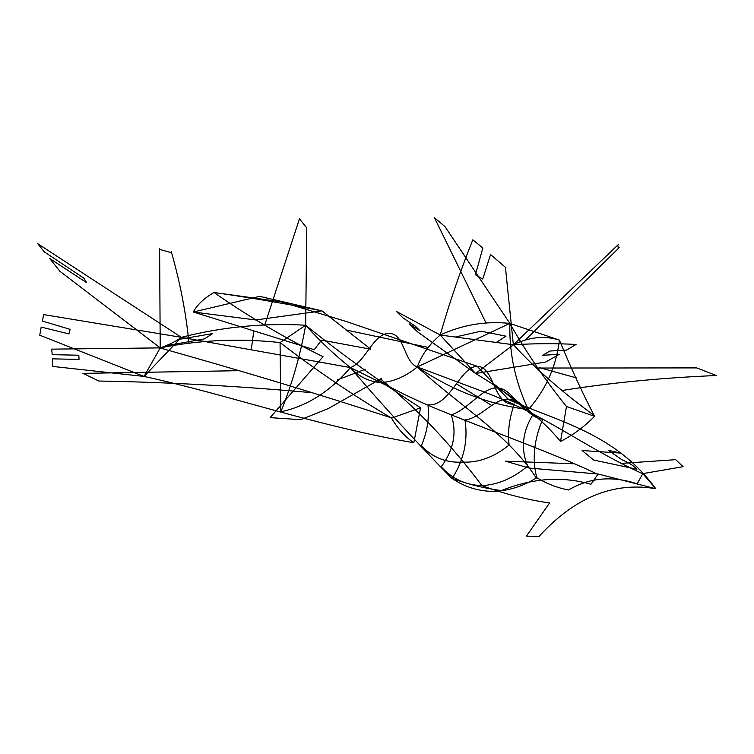 <?xml version="1.0" encoding="UTF-8"?>
<svg xmlns="http://www.w3.org/2000/svg" width="754" height="754" viewBox="0 0 754 754"><rect width="100%" height="100%" fill="white"/><g stroke="black" fill="none" stroke-linecap="round" stroke-linejoin="round"><path stroke-width="1.13" d="M621.635 463.371L675.669 459.667L683.115 466.679L642.804 473.625L655.735 488.705L598.139 474.021L529.148 468.055L505.529 461.184L574.699 463.795M536.348 478.121C507.951 434.021 459.921 406.104 417.292 366.972C403.399 361.666 404.898 333.259 388.951 333.409C373.023 333.551 365.831 362.005 350.412 367.575L396.83 390.534C443.946 415.482 537.668 445.548 597.809 474.332M82.931 373.305L98.812 381.024C168.462 382.231 239.772 386.142 312.74 392.768M160.093 347.971C241.403 370.789 318.518 394.078 391.43 417.857M594.586 416.302C584.359 426.726 573.012 435.115 560.524 441.448C542.305 419.215 513.992 396.557 475.595 373.494L440.195 335.021L513.361 344.738C529.28 336.972 544.624 335.426 559.411 340.101C556.226 366.387 545.868 389.554 528.356 409.601C488.696 404.549 451.674 390.336 417.292 366.972C421.467 355.275 429.101 344.625 440.195 335.021C462.541 324.757 485.755 320.884 509.836 323.409L559.411 340.092C570.929 367.999 582.654 393.399 594.586 416.302L566.48 406.491C546.075 381.43 527.187 353.739 509.836 323.409L417.292 366.972C405.652 376.491 393.701 381.675 381.43 382.551C369.441 381.892 359.093 376.906 350.412 367.575L181.365 337.33C176.37 341.166 169.32 344.682 160.216 347.886L144.071 376.444L52.705 366.435L52.45 358.847L79.029 359.413L78.831 355.219M427.97 404.851C449.987 406.566 459.921 367.207 477.056 366.246L346.322 321.506L280.695 301.704L214.004 292.505C204.259 298.066 197.35 304.569 193.278 312.015L314.248 349.705L321.496 340.177M253.825 330.789L251.393 348.791M536.151 368.037L696.545 367.905M566.48 406.491L560.524 441.448M496.415 387.942C482.155 387.773 467.659 409.95 451.203 414.823C457.075 432.344 453.748 449.686 441.203 466.83C452.325 478.913 465.887 485.161 481.891 485.585C497.715 484.879 512.993 478.366 527.734 466.057C520.533 449.092 522.371 431.769 533.257 414.087C518.535 409.497 511.146 387.509 496.415 387.942M637.158 483.851C612.361 475.557 589.487 477.602 568.535 489.996C557.329 487.847 546.754 483.757 536.791 477.706C531.966 459.158 533.955 439.648 542.776 419.186M642.804 473.625L637.055 484.049M539.223 536.226C574.661 497.423 613.502 481.589 655.735 488.705C615.17 433.267 558.921 421.778 507.272 399.073C493.418 399.394 480.147 418.413 464.945 419.931M590.91 484.266C562.286 476 532.447 478.111 501.391 490.59C485.19 488.498 468.79 484.454 452.193 478.46C464.652 486.961 478.338 491.269 493.257 491.382C508.177 490.995 522.692 486.443 536.791 477.706M505.425 267.293L513.361 344.738L475.595 373.494L545.689 362.043M259.706 296.35L322.005 310.865L255.757 319.96L193.278 312.015L259.706 296.35M528.356 409.601C515.312 382.127 509.148 353.4 509.864 323.419L445.077 226.756M445.077 226.718L434.436 217.699M434.342 217.52L486.047 323.014M620.325 453.069L608.384 450.298L622.012 459.808C628.893 462.702 633.869 465.831 636.941 469.195M427.961 404.87C429.384 418.545 427.169 432.174 421.335 445.746C432.598 457.593 446.406 463.05 462.767 462.127C478.913 462.758 494.36 457.037 509.11 444.964C507.583 431.458 509.327 417.829 514.36 404.097M475.595 373.494L417.527 331.835L409.102 323.815L420.063 330.78L415.482 326.284L402.938 317.849L396.397 311.44L440.195 335.021C449.29 303.089 460.157 271.374 472.796 239.866M482.786 278.98L490.552 254.522L505.425 267.321M472.843 239.819L482.852 248L475.425 274.767L482.758 279.037M618.751 244.164L513.361 344.738C535.868 343.428 556.772 343.334 576.065 344.474M549.93 351.025L542.682 355.275L559.27 354.333L545.717 362.024M576.018 344.474L566.546 350.082M549.977 351.015L566.574 350.092M524.548 340.855L619.166 247.632M617.809 245.295L618.412 248.697M495.906 342.721L505.991 336.171L481.08 331.185L455.341 337.01M520.76 405.2L493.267 383.503M576.226 377.848L539.732 367.735M417.292 366.972L478.309 389.809C546.405 414.568 580.203 445.171 643.068 473.936M696.498 367.839L716.3 375.52C661.079 377.839 609.609 382.853 561.89 390.544M513.531 344.823C534.784 368.169 561.909 391.91 594.897 416.048M270.158 417.622L323.061 356.661C285.992 338.659 249.64 317.274 214.004 292.505C250.356 297.651 286.36 303.777 322.005 310.865L370.761 349.206L322.015 340.177M345.869 329.969L427.15 347.226M238 370.695L82.978 373.371M452.277 478.875C413.673 439.394 379.724 402.297 350.412 367.575C334.701 355.087 319.781 340.968 305.643 325.228L280.064 342.58C316.114 370.271 353.287 395.445 391.562 418.112L420.543 407.791C381.449 382.9 343.155 355.379 305.643 325.228C263.806 322.863 222.373 326.897 181.365 337.33L144.071 376.444L39.755 335.21L41.187 327.095L68.906 333.909L70.113 329.357L42.403 321.063L43.647 314.578L181.365 337.33L37.785 243.749M350.412 367.575C330.214 391.42 307.029 406.17 280.856 411.807L280.064 342.58C239.904 338.141 199.961 339.903 160.216 347.886L59.886 271.261M391.562 418.112C397.452 428.395 404.87 436.613 413.814 442.758C314.088 425.52 228.735 394.823 144.071 376.444M420.543 407.791L413.814 442.758M598.139 474.021L590.806 484.464M507.272 399.073C520.929 399.149 528.545 417.98 542.71 419.233M464.945 419.884C468.225 440.232 463.964 459.761 452.193 478.46M305.643 325.228L306.765 227.981M306.803 227.944L299.498 218.905M299.498 218.726L264.748 324.983M305.681 325.238C300.318 355.257 292.043 384.116 280.856 411.807M620.259 453.069L582.088 450.524L593.709 460.063L636.706 469.195M477.197 366.246C495.124 366.887 492.937 406.18 514.445 404.087M86.38 282.505L49.66 258.452L59.924 271.289M37.7 243.693L44.345 251.902M86.474 282.571L83.977 278.254L44.363 251.921M159.612 248.254L160.216 347.886L51.611 349.149M51.687 349.149L52.243 354.663M78.746 355.219L52.205 354.672M189.056 343.852C186.078 313.306 180.149 282.562 171.281 251.629M159.641 249.376L171.271 252.684M166.634 345.652L204.523 338.857L212.647 333.579L178.5 339.479M491.74 405.464L456.387 383.833M337.245 379.978L365.247 369.29M507.508 398.423L477.084 366.171M549.628 502.975C527.187 499.779 504.614 493.983 481.891 485.585C450.411 443.672 416.594 408.121 380.45 378.942M549.657 502.852L526.452 536.122L539.11 536.48M381.694 378.338L328.282 408.564L300.658 419.676L270.215 417.641"/></g></svg>
